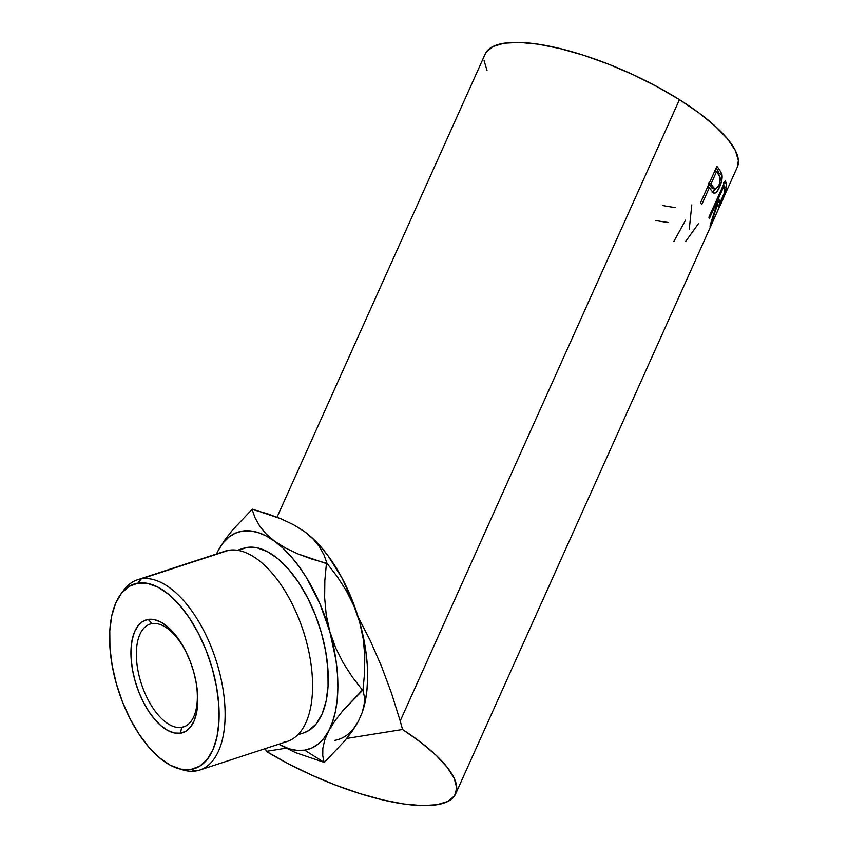 <?xml version="1.0" encoding="UTF-8"?>
<svg xmlns="http://www.w3.org/2000/svg" width="848" height="848" viewBox="0 0 848 848"><rect width="100%" height="100%" fill="white"/><g stroke="black" fill="none" stroke-linecap="round" stroke-linejoin="round"><path stroke-width="1.27" d="M304.347 531.463L304.75 531.76A114.141 56.54 -108.1 0 0 304.432 531.526L312.997 538.872L319.463 546.759L324.021 554.995L327.021 563.379L337.122 576.46L346.26 590.632L353.86 605.769L359.594 621.849A114.141 56.54 -108.1 0 0 358.153 617.005L353.521 603.49L341.967 577.933L327.996 555.705L320.364 546.271L312.467 538.173L304.432 531.526L293.578 524.753L281.123 518.859L267.396 513.729L252.079 509.394L232.331 530.286L224.434 540.452L218.318 550.299A114.141 56.54 71.9 0 1 274.667 541.257L285.511 548.02L297.977 553.914L311.704 559.044L327.021 563.379L326.416 563.581L324.848 580.477L324.646 597.702L326.215 614.811L329.83 631.58L319.844 603.543L306.7 578.029L299.217 566.771L291.288 556.786L283.062 548.232L274.667 541.257A114.141 56.54 71.9 0 1 329.83 631.58L335.607 647.766L343.186 662.829L352.259 676.916L362.403 690.049L363.008 689.859L342.55 711.069L334.663 721.266L328.653 730.955L332.511 722.019L335.373 711.684L337.165 700.13L337.864 687.558L337.472 674.181L335.978 660.242L329.83 631.58A114.141 56.54 71.9 0 1 328.653 730.955L323.841 738.354L318.17 744.078L311.746 748.031L304.655 750.151A114.141 56.54 71.9 0 1 278.769 744.205L289.009 748.763L297.033 750.395L304.655 750.151L324.053 762.331L295.443 752.589L278.695 744.237L295.443 752.589L324.053 762.331L322.759 755.642L322.844 748.286L324.689 740.103L328.653 730.955A114.141 56.54 71.9 0 1 304.655 750.151L324.053 762.331L322.759 755.642L322.844 748.286L324.689 740.103L328.653 730.955L334.663 721.266L342.55 711.069L362.403 690.049L352.259 676.916L343.186 662.829L335.607 647.766L329.83 631.58L326.215 614.811L324.646 597.702L324.848 580.477L326.416 563.581L297.977 553.914L285.511 548.02L274.667 541.257L266.092 533.901L259.636 526.014L255.068 517.778L252.079 509.394L252.683 509.192L281.123 518.859L293.578 524.753L304.432 531.526A114.141 56.54 -108.1 0 0 304.411 531.505M199.768 770.037L287.239 741.438A100.096 49.587 -108.1 0 0 304.432 634.622A100.096 49.587 -108.1 0 0 228.79 550.257L141.33 578.855L137.853 583.138A97.085 48.092 71.9 0 1 212.297 668.616A97.085 48.092 71.9 0 1 190.874 769.475L195.994 770.949A100.096 49.587 -108.1 0 0 218.074 666.973A100.096 49.587 -108.1 0 0 141.33 578.855A100.096 49.587 71.9 0 1 216.971 663.221A100.096 49.587 71.9 0 1 199.768 770.037A100.096 49.587 71.9 0 1 195.994 770.949A100.096 49.587 71.9 0 1 180.136 768.988M122.335 592.211A100.096 49.587 71.9 0 1 137.556 579.767A100.096 49.587 71.9 0 1 141.33 578.855L228.79 550.257A100.096 49.587 71.9 0 1 297.818 616.22A100.096 49.587 71.9 0 1 307.538 645.943A100.096 49.587 71.9 0 1 283.455 742.35M307.538 645.943L307.421 645.487A97.085 48.092 -108.1 0 0 297.998 616.655L297.818 616.22M152.089 623.619A54.06 26.786 -108.1 0 0 140.153 679.778A54.06 26.786 -108.1 0 0 181.61 727.383L180.55 733.181A59.265 29.362 71.9 0 1 135.108 681.008A59.265 29.362 71.9 0 1 148.188 619.432L152.089 623.619A54.06 26.786 71.9 0 1 189.221 658.896A54.06 26.786 -108.1 0 0 152.089 623.619L148.188 619.432L154.198 619.612L160.611 621.966L167.162 626.407L173.617 632.767L179.702 640.802L185.203 650.204L189.91 660.603L193.63 671.616L196.217 682.799L197.595 693.738L197.69 703.999L196.503 713.2L194.075 720.991L190.514 727.054L185.945 731.167L180.55 733.181L174.529 733.001L168.127 730.647L161.565 726.206L155.12 719.846L149.025 711.811L143.524 702.409L138.828 692.01L135.108 681.008L132.511 669.814L131.143 658.885L131.048 648.614L132.235 639.413L134.652 631.633L138.213 625.559L142.782 621.446L148.188 619.432A59.265 29.362 71.9 0 1 189.051 658.493A59.265 29.362 71.9 0 1 194.807 676.1A59.265 29.362 71.9 0 1 180.55 733.181L181.61 727.383A54.06 26.786 71.9 0 1 140.757 681.803A54.06 26.786 71.9 0 1 150.043 624.107A54.06 26.786 71.9 0 1 152.089 623.619M185.585 726.079L181.61 727.383L185.585 726.079M297.765 734.834L303.658 732.905A97.085 48.092 -108.1 0 0 320.343 629.301A97.085 48.092 -108.1 0 0 246.969 547.458L238.044 550.384L246.969 547.458L256.838 547.755L267.332 551.613L278.07 558.885L288.627 569.305L298.613 582.47L307.623 597.861L315.329 614.906L321.413 632.937L325.664 651.253L327.911 669.178L328.07 685.99L326.13 701.063L322.155 713.815L316.325 723.757L308.842 730.499L303.457 732.979M297.902 616.443A97.085 48.092 71.9 0 1 307.474 645.72M402.556 729.481A138.171 41.764 24.2 0 1 455.577 794.014A138.171 41.764 24.2 0 1 266.272 751.36L265.435 748.572L266.272 751.36L285.903 748.212L266.272 751.36L288.331 763.772L311.884 775.22L336.073 785.301L360.029 793.643L382.883 799.95L403.796 803.978L422.018 805.6L436.9 804.741L447.882 801.445L454.57 795.827L456.733 788.089L454.284 778.517L447.309 767.451L436.073 755.292L420.968 742.477L402.556 729.481L346.705 738.449L402.556 729.481L400.203 720.98L402.556 729.481M722.962 199.057L737.251 167.257A138.171 41.764 -155.8 0 0 679.439 99.672L400.203 720.98L679.439 99.672A138.171 41.764 -155.8 0 0 485.204 53.975L277.02 517.206M455.577 794.014L723.249 198.4M708.907 217.183L725.337 180.624A138.171 41.764 24.2 0 1 726.217 183.719L726.429 187.525L724.913 192.835L720.175 203.658L718.256 206.212L717.578 204.506L710.083 226.48A138.171 41.764 -155.8 0 0 710.221 225.006L717.238 202.842A138.171 41.764 -155.8 0 0 716.942 201.718L709.363 218.593A138.171 41.764 -155.8 0 0 708.907 217.183A138.171 41.764 -155.8 0 1 709.363 218.593L716.942 201.718L715.998 201.379L716.942 201.718A138.171 41.764 -155.8 0 1 717.238 202.842L710.221 225.006A138.171 41.764 -155.8 0 1 710.083 226.48L717.578 204.506L718.182 206.202L722.146 199.534L726.429 187.525L726.217 183.719L723.461 182.702L726.217 183.719A138.171 41.764 -155.8 0 0 725.337 180.624L708.907 217.183M712.977 192.485L713.539 192.952C715.373 193.874 717.376 191.924 719.539 187.079L718.235 186.655L719.539 187.079C721.701 182.278 722.507 178.101 721.955 174.561L719.284 173.745L716.984 169.24A135.161 40.863 -155.8 0 0 716.125 168.042A135.161 40.863 24.2 0 1 716.984 169.24L719.592 169.96L716.984 169.24L719.284 173.745L721.955 174.561L719.592 169.96A138.171 41.764 -155.8 0 0 716.878 166.346L700.448 202.905L716.878 166.346A138.171 41.764 24.2 0 1 719.592 169.96L721.765 173.893L722.167 177.147L721.362 182.055L719.157 187.906L716.401 192.22L714.875 193.185L713.115 192.613L710.295 189.009A138.171 41.764 -155.8 0 0 709.331 187.694L701.741 204.569A138.171 41.764 -155.8 0 0 700.448 202.905A138.171 41.764 -155.8 0 1 701.741 204.569L709.331 187.694L707.497 187.217L709.331 187.694A138.171 41.764 -155.8 0 1 710.295 189.009M362.774 710.804A114.141 56.54 -108.1 0 1 362.774 710.815L365.128 701.943L366.919 690.399L367.629 677.828L367.226 664.45L365.742 650.511L359.594 621.849L363.23 638.735L364.788 655.78L364.587 672.877L363.008 689.859L364.311 696.547L364.216 703.893L362.372 712.087L358.407 721.224L352.408 730.923L344.511 741.11L324.657 762.129L344.511 741.11L352.408 730.923L358.418 721.203M218.318 550.299L216.547 553.935A114.141 56.54 71.9 0 1 218.318 550.299L223.13 542.9L228.801 537.176L235.235 533.222L242.316 531.102L249.937 530.859L257.962 532.491L266.251 535.978L274.667 541.257L266.092 533.901L259.636 526.014L255.068 517.778L252.079 509.394L232.331 530.286L224.434 540.452L218.318 550.299M239.825 549.801L246.969 547.458A97.085 48.092 -108.1 0 0 243.312 548.349L237.408 550.278M304.432 531.526L312.997 538.872L319.463 546.759L324.021 554.995L327.021 563.379L337.122 576.46L346.26 590.632L353.86 605.769L359.594 621.849A114.141 56.54 -108.1 0 0 358.153 617.005L370.205 640.505L381.388 666.051L391.469 693.081L400.203 720.98L391.469 693.081L381.388 666.051L370.205 640.505L358.153 617.005A114.141 56.54 -108.1 0 0 304.75 531.76L304.75 531.76M353.605 728.623L358.407 721.224A114.141 56.54 -108.1 0 1 334.409 740.421M737.198 167.363L738.375 160.558L735.364 150.52L727.573 138.945L715.32 126.288L699.07 113.017L679.439 99.672L657.189 86.729L633.17 74.719L608.302 64.077L583.551 55.237L559.871 48.516L538.151 44.181L519.252 42.4L503.882 43.237L492.635 46.672L485.946 52.555L485.151 54.102M484.081 60.674L487.091 70.713M662.511 205.492A138.171 41.764 -155.8 0 0 675.315 207.537M655.769 220.491A138.171 41.764 -155.8 0 0 668.574 222.536M698.455 223.66L685.799 241.235M685.576 220.13L673.874 241.468M691.798 204.951L689.265 229.172M722.984 196.577C725.04 194.478 723.312 199.057 717.79 210.315L711.504 224.55M712.892 221.413L721.489 202.248M723.704 184.249L723.736 185.648M723.673 186.422L726.429 187.525L723.673 186.422M717.864 201.623L717.238 202.831L717.864 201.623M716.857 204.23L717.578 204.506L716.857 204.23M723.736 185.754L723.62 183.55M717.154 201.252L716.486 199.746L719.242 200.796L716.486 199.746M722.263 198.337L719.74 202.354L718.627 197.966L717.684 197.637L718.627 197.966L724.107 185.786L723.164 185.447L724.107 185.786L718.627 197.966L719.475 201.941L720.323 201.972L724.192 193.376L724.754 188.627A138.171 41.764 -155.8 0 0 724.107 185.786A138.171 41.764 -155.8 0 1 724.754 188.627C725.294 190.005 724.468 193.249 722.263 198.337M716.549 200.16L716.963 201.273L719.74 202.365M715.256 189.284L712.68 192.157M712.182 192.348L715.309 189.189M713.666 188.203L711.673 187.853L708.43 183.263L712.511 188.447L715.193 189.263L718.765 185.585L719.899 182.203L720.111 177.751L718.85 175.091A138.171 41.764 -155.8 0 0 716.486 171.762L714.663 171.275L716.486 171.762L711.016 183.952L708.43 183.263L711.016 183.952L716.486 171.762A138.171 41.764 -155.8 0 1 718.85 175.091C720.705 176.935 720.683 180.433 718.765 185.585L715.585 189.305L713.242 187.217L710.613 186.465L713.242 187.217L711.016 183.952L714.345 188.659M721.701 201.718L712.903 221.392M714.398 218.095L719.973 205.704M137.853 583.138L129.013 586.434L121.529 593.176L115.699 603.119L111.724 615.871L109.784 630.944L109.943 647.766L112.19 665.68L116.441 683.997L122.525 702.027L130.232 719.072L139.242 734.463L149.227 747.629L159.784 758.048L170.522 765.331L181.016 769.189L190.874 769.475L199.725 766.179L207.198 759.437L213.039 749.494L217.003 736.742L218.954 721.669L218.795 704.858L216.547 686.933L212.297 668.616L206.202 650.586L198.506 633.551L189.496 618.15L179.511 604.984L168.953 594.565L158.216 587.293L147.711 583.435L137.853 583.138L141.33 578.855A100.096 49.587 -108.1 0 0 123.776 590.144L120.829 594.098A97.085 48.092 71.9 0 1 137.853 583.138M221.434 552.663A100.096 49.587 71.9 0 1 228.79 550.257A100.096 49.587 -108.1 0 0 225.017 551.168L137.556 579.767M194.701 675.655A54.06 26.786 71.9 0 1 183.656 726.884A54.06 26.786 71.9 0 1 181.61 727.383A54.06 26.786 -108.1 0 0 194.711 675.686M177.804 768.362L182.521 769.804A100.096 49.587 -108.1 0 0 195.994 770.949L190.874 769.475A97.085 48.092 71.9 0 1 177.804 768.362A97.085 48.092 71.9 0 1 118.656 691.258A97.085 48.092 71.9 0 1 120.829 594.098M364.788 655.78L364.587 672.877L363.008 689.859L364.311 696.547L364.216 703.893L363.029 709.988A114.141 56.54 -108.1 0 0 359.594 621.849L363.23 638.735M362.372 712.087L358.407 721.224M194.616 675.305L194.807 676.1M189.369 659.246L189.051 658.493"/></g></svg>
